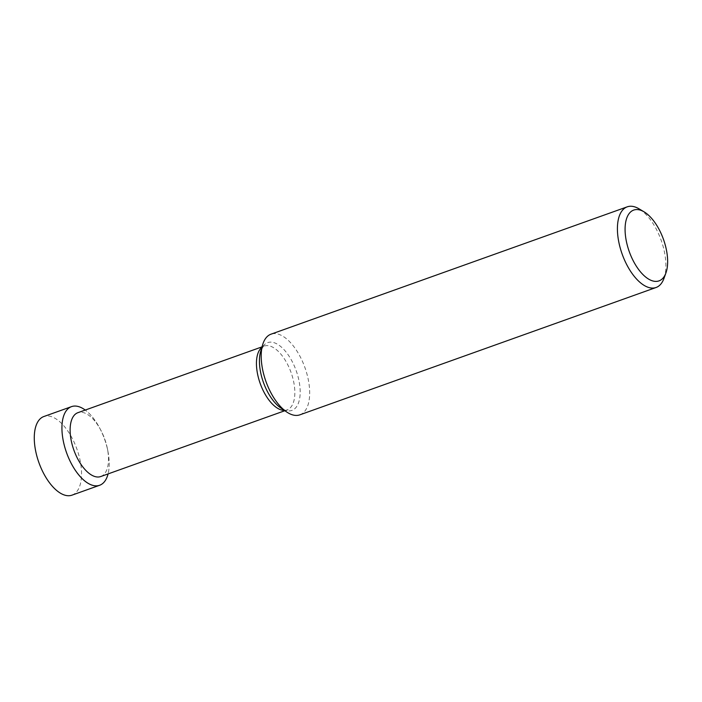 <?xml version="1.0" encoding="UTF-8"?>
<svg xmlns="http://www.w3.org/2000/svg" width="702" height="702" viewBox="0 0 702 702"><rect width="100%" height="100%" fill="white"/><g stroke="black" fill="none" stroke-linecap="round" stroke-linejoin="round"><path stroke-width="0.53" stroke-dasharray="3.51 2.63" d="M71.964 495.164A41.76 20.182 -109.7 0 0 80.721 463.794A41.76 20.182 70.3 0 0 43.857 416.523M108.38 453.913A41.76 20.182 70.3 0 0 85.249 410.065A41.76 20.182 70.3 0 1 99.623 427.939A41.76 20.182 70.3 0 1 107.854 450.974A41.76 20.182 70.3 0 1 108.38 453.913A41.76 20.182 -109.7 0 1 108.073 473.92A41.76 20.182 -109.7 0 0 108.38 453.913M100.719 476.544A33.907 16.383 -109.7 0 0 107.827 451.079A33.907 16.383 70.3 0 0 107.406 448.692A33.907 16.383 70.3 0 0 100.719 429.993A33.907 16.383 70.3 0 0 77.896 412.688M299.851 414.838A42.831 20.7 -109.7 0 0 308.827 382.669A42.831 20.7 70.3 0 0 271.016 334.178M663.952 278.431A42.831 20.7 -109.7 0 0 665.048 255.326A42.831 20.7 70.3 0 0 639.074 208.854M284.845 410.723L287.048 409.933A33.907 16.383 -109.7 0 0 294.164 384.468A33.907 16.383 70.3 0 0 264.224 346.086A33.907 16.383 70.3 0 0 261.855 347.411M284.38 410.407A33.907 16.383 -109.7 0 0 287.048 409.933C287.574 410.837 285.512 410.196 280.861 408.02A35.995 17.401 -109.7 0 0 299.464 383.38A35.995 17.401 70.3 0 0 280.651 346.463A35.995 17.401 70.3 0 0 260.653 351.491C262.864 346.858 264.057 345.051 264.224 346.086L262.022 346.867M100.719 429.993L99.623 427.939M107.406 448.692L107.854 450.974"/><path stroke-width="1.05" d="M71.516 406.633L43.857 416.523A41.76 20.182 70.3 0 0 35.1 447.885A41.76 20.182 -109.7 0 0 71.964 495.164L99.623 485.275A41.76 20.182 -109.7 0 1 62.759 438.004A41.76 20.182 70.3 0 1 71.516 406.633A41.76 20.182 70.3 0 1 85.249 410.065A41.76 20.182 70.3 0 0 62.759 438.004A41.76 20.182 -109.7 0 0 85.03 481.186A41.76 20.182 -109.7 0 0 108.073 473.92A41.76 20.182 -109.7 0 1 99.623 485.275M262.022 346.867L77.896 412.688A33.907 16.383 70.3 0 0 70.788 438.162A33.907 16.383 -109.7 0 0 100.719 476.544L284.845 410.723M627.237 206.836L271.016 334.178A42.831 20.7 70.3 0 0 262.653 344.726A42.831 20.7 70.3 0 0 262.039 366.347A42.831 20.7 -109.7 0 0 286.697 411.986A42.831 20.7 -109.7 0 0 299.851 414.838L656.072 287.495A42.831 20.7 -109.7 0 1 618.26 239.005A42.831 20.7 70.3 0 1 627.237 206.836A42.831 20.7 70.3 0 1 639.074 208.854L644.103 211.855A37.592 18.173 70.3 0 0 625.824 238.32A37.592 18.173 -109.7 0 0 644.892 276.386A37.592 18.173 -109.7 0 0 665.935 272.929L663.952 278.431A42.831 20.7 -109.7 0 1 656.072 287.495M665.935 272.929A37.592 18.173 -109.7 0 0 666.9 252.65A37.592 18.173 70.3 0 0 644.103 211.855M261.855 347.411A33.907 16.383 70.3 0 0 257.116 371.551A33.907 16.383 -109.7 0 0 284.38 410.407M262.653 344.726L260.653 351.491A35.995 17.401 70.3 0 0 260.135 369.664A35.995 17.401 -109.7 0 0 280.861 408.02L286.697 411.986"/></g></svg>

